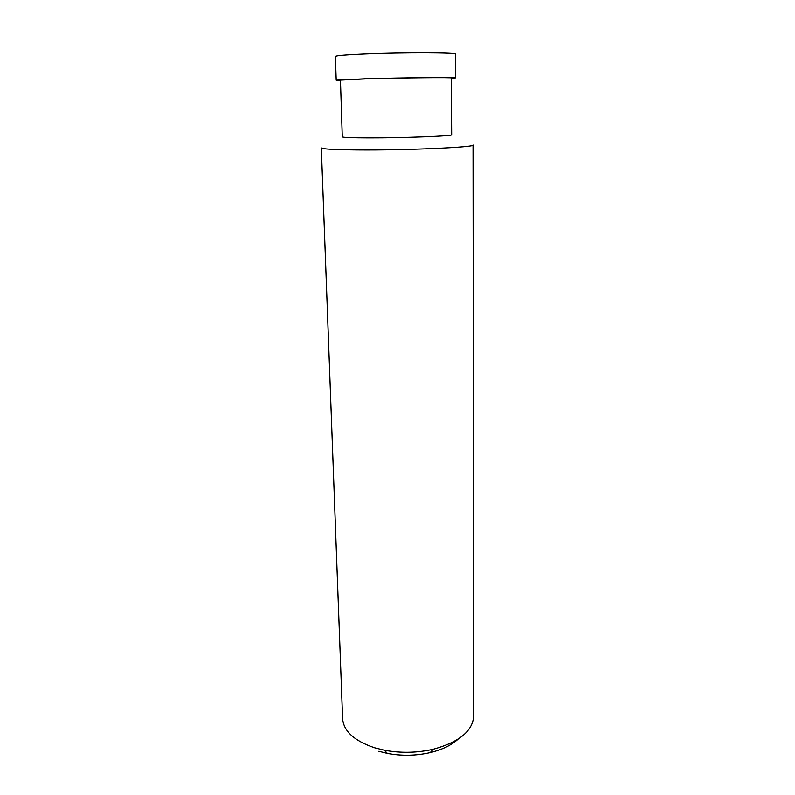 <?xml version="1.0" encoding="UTF-8"?>
<svg xmlns="http://www.w3.org/2000/svg" width="795" height="795" viewBox="0 0 795 795"><rect width="100%" height="100%" fill="white"/><g stroke="black" fill="none" stroke-linecap="round" stroke-linejoin="round"><path stroke-width="1.19" d="M340.459 80.454L336.206 80.186L335.411 56.425C335.907 55.61 345.567 54.795 364.378 53.98C402.658 52.311 457.93 52.48 455.436 54.12L455.565 77.89L451.322 78.327M336.206 80.186L365.034 78.804C403.105 77.671 458.039 77.145 455.565 77.89M342.277 136.829C342.794 137.475 351.648 137.823 368.85 137.873C403.701 137.962 453.895 135.995 451.669 134.723L451.322 77.98C453.567 77.294 402.638 77.771 367.32 78.824L340.449 80.106L342.277 136.829M321.319 147.88C321.925 149.023 334.009 149.698 357.571 149.927C406.175 150.374 476.453 147.204 473.035 144.968L473.681 716.096C472.697 731.072 459.202 742.132 433.166 749.278C416.968 752.954 400.69 753.263 384.353 750.222L374.703 747.817C354.292 740.94 343.589 731.211 342.605 718.61L321.319 147.88M378.857 751.285L387.364 753.412C401.723 756.105 416.033 755.826 430.294 752.587C442.189 749.665 451.441 745.213 458.029 739.211M430.294 752.587L433.166 749.278M387.364 753.412L384.353 750.222"/></g></svg>
